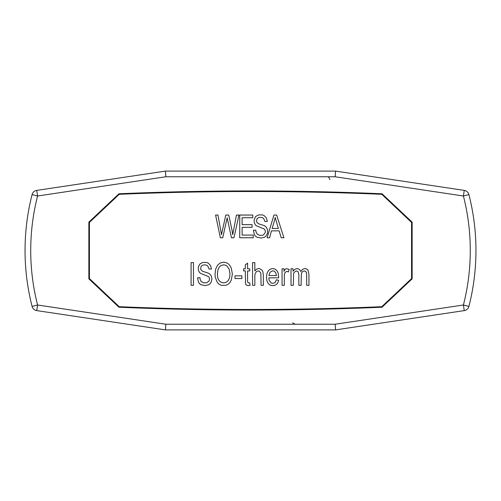 <?xml version="1.0" encoding="UTF-8"?>
<svg xmlns="http://www.w3.org/2000/svg" width="501" height="501" viewBox="0 0 501 501"><rect width="100%" height="100%" fill="white"/><g stroke="black" fill="none" stroke-linecap="round" stroke-linejoin="round"><path stroke-width="0.75" d="M89.422 222.425L89.422 278.575L119.225 306.693A3088.79 3088.79 0 0 0 381.775 306.693L411.578 278.575L411.578 222.425L381.775 194.307A3088.79 3088.79 0 0 0 119.225 194.307L89.422 222.425M191.088 262.599L193.467 262.599L193.467 285.313L191.088 285.313L191.088 262.599M242.121 224.642L252.103 224.642L252.103 227.322L242.121 227.322L242.121 235.082L253.237 235.082L253.237 237.762L239.741 237.762L239.741 215.048L252.786 215.048L252.786 217.728L242.121 217.728L242.121 224.642M245.534 283.904L245.308 270.922L243.605 270.922L243.605 268.805L245.308 268.805L245.308 264.854L247.575 263.163L247.575 268.805L249.73 268.805L249.73 270.922L247.575 270.922L247.575 281.787L248.258 282.915L249.73 282.915L250.074 285.313L248.371 285.595L246.442 285.169L245.534 283.904M232.151 230.848L232.715 234.662L236.459 215.048L238.958 215.048L233.967 237.762L231.468 237.762L227.16 217.872L222.732 237.762L220.352 237.762L215.587 215.048L217.973 215.048L221.486 234.662L225.794 215.048L228.744 215.048L232.151 230.848M274.917 285.313L272.757 285.595L270.152 285.169L268.223 283.478L266.864 280.798L266.519 277.272L266.864 273.746L268.223 270.922L270.152 269.231L272.644 268.523L275.03 269.087L277.072 270.784L278.318 273.602L278.656 277.836L268.786 277.836L269.131 280.234L271.285 283.059L272.876 283.341L275.03 282.633L276.389 279.808L278.656 280.234L277.861 282.633L276.615 284.324L274.917 285.313M270.039 272.193L268.905 275.575L276.502 275.575L275.594 272.475L274.235 271.204L272.757 270.784L270.039 272.193M241.908 278.543L234.988 278.543L234.988 275.863L241.908 275.863L241.908 278.543M231.243 280.234L229.884 282.633L228.068 284.324L225.913 285.313L221.148 285.313L218.993 284.186L217.29 282.351L215.248 277.272L215.023 274.31L215.587 269.369L217.403 265.417L220.127 263.019L223.64 262.173L226.026 262.599L228.18 263.726L229.884 265.561L231.243 267.96L232.376 274.028L231.243 280.234M219.219 267.114L217.86 270.077L217.403 274.31L217.741 277.974L219.106 280.66L221.148 282.351L223.64 282.915L226.139 282.351L228.18 280.66L229.539 277.836L229.997 274.028L229.201 269.231L226.934 265.987L225.344 265.135L223.64 264.854L221.148 265.417L219.219 267.114M293.63 273.465L293.292 285.313L291.025 285.313L291.025 268.805L293.066 268.805L293.066 271.204L294.763 269.369L297.037 268.523L299.416 269.369L300.775 271.486L302.591 269.369L304.858 268.523L306.562 268.949L307.921 269.933L308.948 274.166L308.948 285.313L306.675 285.313L306.675 275.011L306.449 272.613L305.654 271.486L304.408 270.922L303.049 271.348L302.028 272.193L301.345 273.746L301.12 285.313L298.846 285.313L298.846 274.73L298.283 271.911L296.579 270.922L295.671 271.204L294.087 272.475L293.63 273.465M206.399 262.455L208.103 263.019L210.483 265.417L211.503 268.949L209.124 269.087L207.765 265.987L206.399 265.135L204.696 264.854L202.773 265.135L201.521 265.987L200.845 267.114L200.732 269.513L202.429 271.204L208.785 273.321L210.144 274.448L211.165 275.719L211.961 278.963L211.053 282.351L210.032 283.76L208.666 284.75L205.266 285.595L201.07 284.75L199.592 283.76L198.459 282.069L197.551 277.836L199.937 277.692L200.162 279.389L201.296 281.643L203.563 282.771L206.399 282.915L209.011 281.08L209.575 279.107L209.124 277.272L208.441 276.565L200.845 273.465L199.592 272.613L198.346 270.077L198.346 266.97L199.824 264.008L202.773 262.455L206.399 262.455M283.992 271.348L284.668 269.933L286.033 268.668L289.209 269.369L288.413 271.911L286.71 271.348L284.9 272.613L284.33 275.155L284.33 285.313L282.063 285.313L282.063 268.805L283.992 268.805L283.992 271.348M254.84 285.313L252.567 285.313L252.567 262.599L254.84 262.599L254.84 270.922L256.537 269.231L258.691 268.523L260.057 268.805L262.098 270.214L262.774 271.348L263.344 275.011L263.344 285.313L261.077 285.313L260.852 273.177L259.374 271.204L258.24 270.922L256.312 271.63L254.84 274.73L254.84 285.313M279.151 230.848L271.442 230.848L269.626 237.762L267.127 237.762L273.934 215.048L276.658 215.048L283.917 237.762L281.193 237.762L279.151 230.848M274.73 219.707L272.118 228.45L278.356 228.45L275.181 217.447L274.73 219.707M256.932 237.198L255.454 236.209L254.32 234.518L253.412 230.285L255.798 230.147L256.024 231.838L257.157 234.099L259.424 235.226L262.261 235.364L263.394 234.944L265.211 232.683L265.323 230.71L264.303 229.013L256.706 225.913L255.454 225.068L254.207 222.525L254.207 219.425L255.685 216.457L258.629 214.91L262.261 214.91L263.964 215.474L266.344 217.872L267.365 221.398L264.985 221.536L263.62 218.436L262.261 217.591L260.558 217.309L258.629 217.591L257.382 218.436L256.706 219.563L256.587 221.962L258.291 223.653L264.641 225.769L266.006 226.903L267.59 229.721L267.59 233.109L265.893 236.209L264.528 237.198L261.127 238.044L256.932 237.198M468.911 306.405A225.45 225.45 0 0 0 468.911 194.595A5.674 5.674 0 0 0 464.258 190.393L335.576 171.098L165.424 171.098L36.742 190.393L37.588 196.004A219.776 219.776 0 0 0 37.588 304.996L165.85 324.235L165.424 329.902L335.576 329.902L464.258 310.607A5.674 5.674 0 0 0 468.911 306.405L463.412 304.996L464.258 310.607M165.85 324.235L335.15 324.235L335.576 329.902M464.258 190.393L463.412 196.004L468.911 194.595M335.576 171.098L335.15 176.765L463.412 196.004A219.776 219.776 0 0 1 463.412 304.996L335.15 324.235M382.05 307.219A3052.543 3052.543 0 0 1 118.95 307.219L88.859 278.857L88.859 222.143L118.95 193.781A3052.543 3052.543 0 0 1 382.05 193.781L412.141 222.143L412.141 278.857L382.05 307.219M165.424 171.098L165.85 176.765L37.588 196.004L32.089 194.595A5.674 5.674 0 0 1 36.742 190.393A5.674 5.674 0 0 0 32.089 194.595A225.45 225.45 0 0 0 32.089 306.405L37.588 304.996L36.742 310.607L165.424 329.902M36.742 310.607A5.674 5.674 0 0 1 32.089 306.405A225.45 225.45 0 0 1 32.089 194.595M165.85 176.765L335.15 176.765M292.659 322.813L295.114 324.235M327.065 176.765C328.168 176.427 329.113 177.373 329.902 179.602"/></g></svg>
